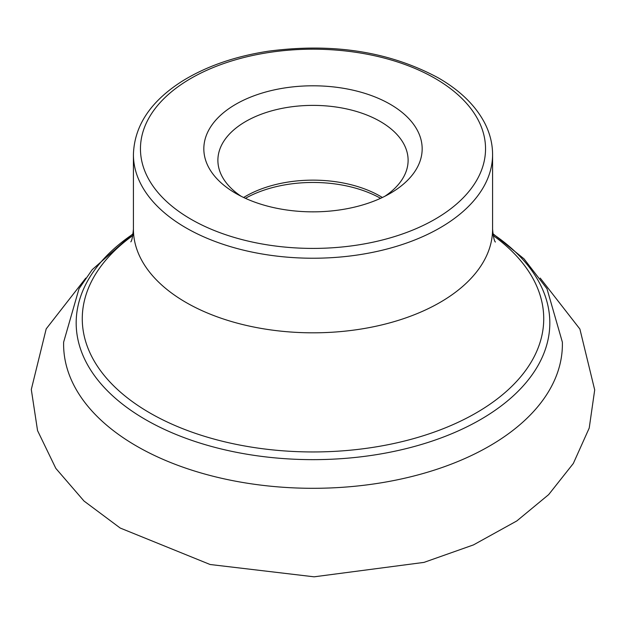 <?xml version="1.0" encoding="UTF-8"?>
<svg xmlns="http://www.w3.org/2000/svg" width="626" height="626" viewBox="0 0 626 626"><rect width="100%" height="100%" fill="white"/><g stroke="black" fill="none" stroke-linecap="round" stroke-linejoin="round"><path stroke-width="0.94" d="M390.194 104.252A109.174 63.03 180 0 1 390.194 193.387A109.174 63.03 180 0 1 235.799 193.387A109.174 63.03 180 0 1 235.806 104.252A109.174 63.03 180 0 1 390.194 104.252M243.624 197.487A95.113 54.916 180 0 1 248.342 194.78A95.113 54.916 180 0 1 377.65 194.78A95.113 54.916 180 0 1 380.256 196.22A95.113 54.916 180 0 1 382.369 197.487M241.12 196.259A95.113 54.916 180 0 1 217.887 160.295A95.113 54.916 180 0 1 276.598 109.566A95.113 54.916 180 0 1 380.256 121.467A95.113 54.916 180 0 1 408.113 160.295A95.113 54.916 180 0 1 384.88 196.259M435 78.36A172.541 99.612 0 0 0 146.335 123.017A172.541 99.612 0 0 0 357.657 245.016A172.541 99.612 0 0 0 435 78.36M133.416 154.552A179.584 103.681 0 0 0 313 258.233A179.584 103.681 0 0 0 492.584 154.552C492.552 143.636 489.884 133.056 484.579 122.798C475.345 105.348 459.993 90.426 438.529 78.007C389.662 51.59 332.899 42.662 268.249 51.215C234.414 56.434 205.477 66.583 181.446 81.662C150.326 101.702 134.316 125.998 133.416 154.552L133.416 229.139A179.584 103.681 0 0 0 313 332.821A179.584 103.681 0 0 0 492.584 229.139C493.789 243.115 496.042 242.27 495.221 241.847M132.829 235.525A230.736 133.213 0 0 0 155.976 416.345A230.736 133.213 0 0 0 470.024 416.345A230.736 133.213 0 0 0 493.171 235.525M133.08 234.007A236.831 136.734 0 0 0 149.919 422.065A236.831 136.734 0 0 0 476.081 422.065A236.831 136.734 0 0 0 492.92 234.007M133.127 233.647L92.202 269.673L79.009 288.75L63.641 342.132A249.391 143.98 0 0 0 313 488.303A249.391 143.98 0 0 0 562.359 342.132L546.991 288.75L524.025 258.851L492.873 233.647M245.423 198.325A96.834 55.91 180 0 1 380.577 198.325M492.584 154.552L492.584 229.139M130.779 241.847C131.812 241.033 132.689 236.8 133.416 229.139M85.778 278.116L46.199 328.869L31.3 389.505L37.552 430.61L55.831 468.389L84.017 501.043L120.208 528.039L210.101 564.503L314.095 576.82L423.99 562.391L473.475 544.902L516.841 520.918L548.666 494.61L573.322 463.475L589.222 428.051L594.7 389.92L579.887 329.033L540.191 278.077"/></g></svg>

